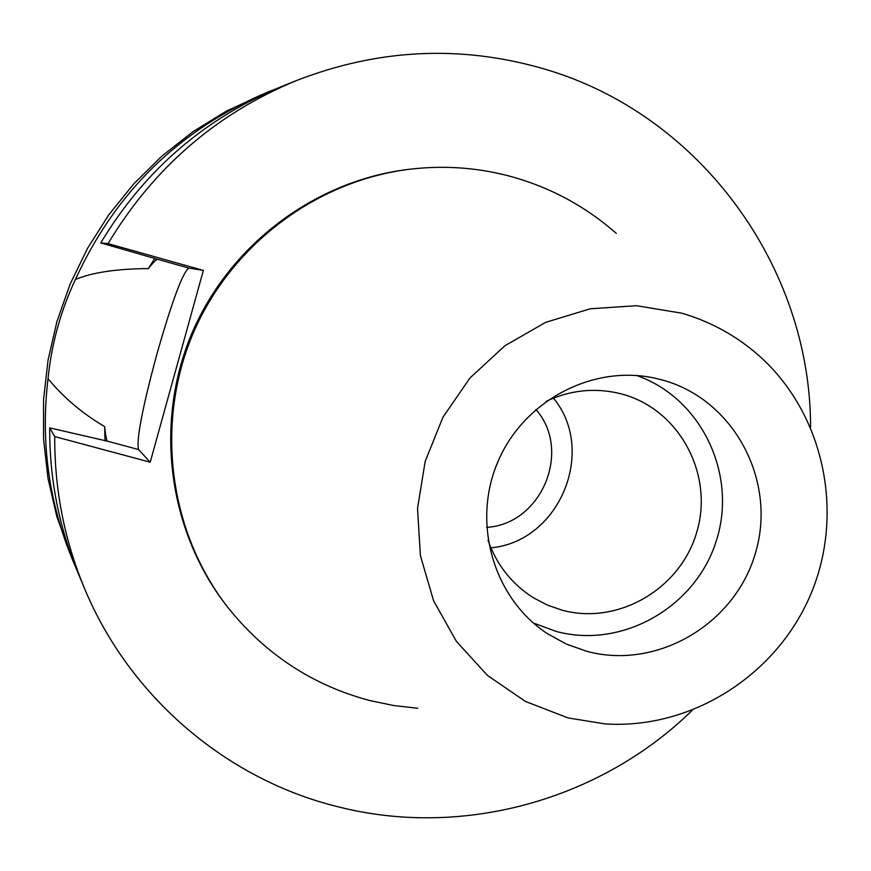<?xml version="1.0" encoding="UTF-8"?>
<svg xmlns="http://www.w3.org/2000/svg" width="871" height="871" viewBox="0 0 871 871"><rect width="100%" height="100%" fill="white"/><g stroke="black" fill="none" stroke-linecap="round" stroke-linejoin="round"><path stroke-width="1.31" d="M568.099 717.944L525.442 701.438L487.542 675.493L456.382 641.361L433.584 600.718L420.388 555.6L417.536 508.337L425.19 461.358L443.001 417.122L470.024 377.927L504.853 345.787L545.649 322.346L590.288 308.78L636.451 305.699L681.786 313.201C710.638 321.606 736.311 335.716 758.804 355.52C823.803 413.061 845.11 512.344 810.999 593.695C777.063 675.134 691.432 729.713 604.822 723.877L568.099 717.944M586.814 651.323C657.463 670.43 736.104 623.614 755.843 551.67C776.627 480.008 733.698 399.68 662.973 380.17L654.132 378.003C591.605 364.568 522.85 401.4 497.504 462.664C471.723 523.732 493.803 598.54 547.293 633.598L566.346 644.094L586.814 651.323M417.753 708.265L393.627 705.521L369.837 700.556C312.319 685.237 264.817 653.958 227.331 606.728C169.203 531.648 155.06 424.689 192.382 335.117C229.9 245.622 315.966 180.558 410.23 169.181C446.192 164.978 481.391 167.874 515.817 177.869C553.466 189.051 586.945 207.548 616.265 233.363M410.23 169.181L408.303 169.41C314.398 180.743 228.692 245.546 191.326 334.671C154.145 423.883 168.245 530.406 226.144 605.193L227.331 606.728M692.173 710.377C600.576 799.981 462.817 838.631 337.904 806.753C226.743 779.491 129.659 697.17 84.498 588.382C64.378 540.074 54.459 489.48 54.753 436.578L150.215 462.196L203.357 270.413L108.058 243.619C153.481 167.983 216.411 113.589 296.837 80.415C378.831 48.689 461.205 44.846 543.961 68.896C700.001 114.057 810.814 266.907 810.563 427.171M150.215 462.196L138.522 449.534C136.257 439.855 142.311 408.303 156.693 354.878C171.794 301.823 182.496 272.884 188.789 268.05L203.357 270.413M154.766 258.415L148.375 268.573C116.638 268.812 92.315 272.449 75.418 279.471C60.709 310.74 51.574 343.795 48.036 378.667C63.256 397.285 82.124 413.268 104.651 426.627C105.543 435.162 106.469 440.007 107.416 441.172L49.691 427.868L54.753 436.578M104.651 426.627L105.032 440.933M49.691 427.868C49.418 478.582 58.934 527.107 78.238 573.456L84.498 588.382M108.058 243.619L100.775 242.911L157.727 259.329C156.497 259.188 153.372 262.269 148.375 268.573M296.837 80.415L281.801 86.447C204.652 118.271 144.314 170.422 100.775 242.911M75.516 566.803L72.729 560.325C48.722 502.284 40.491 441.739 48.036 378.667M75.418 279.471C115.865 191.337 180.253 128.756 268.595 91.749L275.16 89.19M268.595 91.749L226.406 111.085L192.883 131.75L161.832 156.138L133.677 183.944L108.799 214.81L87.536 248.311L70.17 284.033L56.953 321.475L48.047 360.159L43.561 399.539L43.55 439.115L48.003 478.342L56.855 516.721L72.729 560.325M499.323 458.505L495.817 466.878M486.595 527.369C541.544 524.288 572.301 450.699 535.894 409.435M553.466 398.112C597.179 451.069 559.28 541.74 490.885 547.837M488 540.238C496.677 564.92 511.865 584.136 533.585 597.887L547.434 605.095L562.154 610.201C618.497 625.574 681.383 588.361 697.105 530.962C713.654 473.78 679.173 409.751 622.743 394.291L619.096 393.344C594.044 387.541 569.699 390.23 546.041 401.389M636.777 375.532C701.416 398.101 737.748 474.434 716.354 540.673C695.831 607.185 622.199 649.298 556.199 631.442L533.335 622.983M138.522 449.534L107.416 441.172M157.727 259.329L188.789 268.05"/></g></svg>
